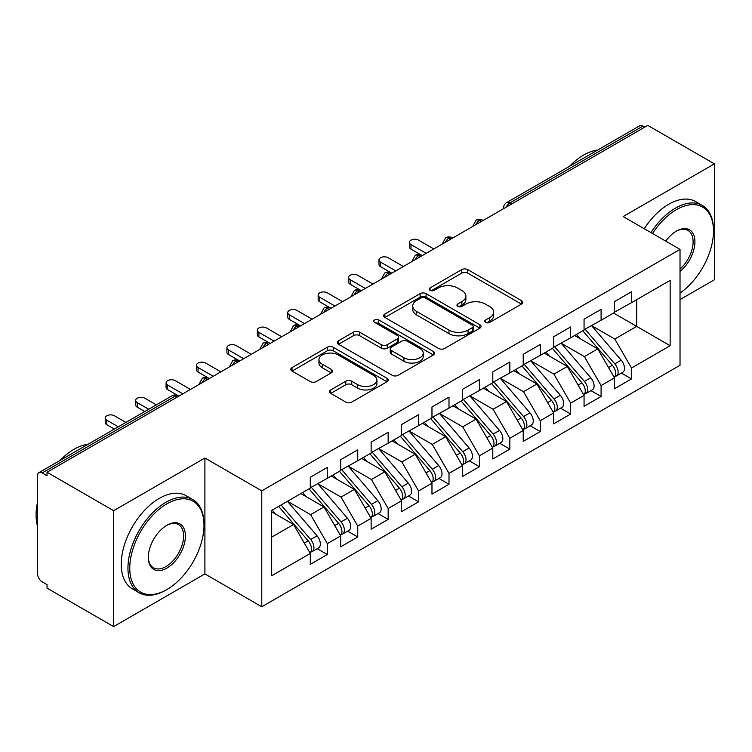 <?xml version="1.0" encoding="UTF-8"?>
<svg xmlns="http://www.w3.org/2000/svg" width="752" height="752" viewBox="0 0 752 752"><rect width="100%" height="100%" fill="white"/><g stroke="black" fill="none" stroke-linecap="round" stroke-linejoin="round"><path stroke-width="1.13" d="M485.595 322.401A2.952 1.711 0 0 0 489.768 322.401L521.493 304.081A4.221 2.435 0 0 0 522.734 302.36A4.221 2.435 0 0 0 521.493 300.64L467.753 269.611A4.221 2.435 0 0 0 461.775 269.611L430.059 287.922A2.952 1.711 0 0 0 429.195 289.135A2.952 1.711 0 0 0 430.059 290.338A2.952 1.711 0 0 0 434.233 290.338L438.341 287.969A13.508 7.802 0 0 1 457.451 287.969L461.925 290.554A13.508 7.802 0 0 1 465.883 296.072A13.508 7.802 0 0 1 461.925 301.58L457.827 303.958A2.952 1.711 0 0 0 456.953 305.162A2.952 1.711 0 0 0 457.827 306.365A2.952 1.711 0 0 0 462.001 306.365L466.108 303.996A13.508 7.802 0 0 1 485.219 303.996L489.693 306.581A13.508 7.802 0 0 1 493.65 312.099A13.508 7.802 0 0 1 489.693 317.617L485.595 319.985A2.952 1.711 0 0 0 484.72 321.189A2.952 1.711 0 0 0 485.595 322.401L485.595 319.985M330.701 389.931A4.221 2.435 0 0 0 329.47 391.651A4.221 2.435 0 0 0 330.701 393.381L345.779 402.085A4.221 2.435 0 0 0 351.757 402.085L386.989 381.743A4.221 2.435 0 0 0 388.22 380.014A4.221 2.435 0 0 0 386.989 378.294L333.239 347.264A4.221 2.435 0 0 0 327.27 347.264L292.039 367.606A4.221 2.435 0 0 0 290.808 369.326A4.221 2.435 0 0 0 292.039 371.056L310.256 381.565A4.221 2.435 0 0 0 316.225 381.565L331.303 372.86A4.221 2.435 0 0 0 332.544 371.14A4.221 2.435 0 0 0 331.303 369.42L322.27 364.203A11.299 6.524 0 0 1 318.961 359.588A11.299 6.524 0 0 1 325.936 353.562A11.299 6.524 0 0 1 338.24 354.982L373.622 375.408A11.299 6.524 0 0 1 376.931 380.014A11.299 6.524 0 0 1 369.965 386.039A11.299 6.524 0 0 1 357.651 384.629L351.757 381.226A4.221 2.435 0 0 0 345.779 381.226L330.701 389.931L330.701 393.381M680.024 299.606L714.4 279.763L714.4 163.851L647.782 125.396L47.028 472.237L47.028 475.753L42.159 472.942A6.448 3.722 -120 0 0 38.935 472.623A6.448 3.722 -120 0 0 37.6 475.574L37.6 573.917A6.448 3.722 -120 0 0 42.159 581.822L47.028 584.633L47.028 588.149L113.646 626.604L204.901 573.917L261.781 606.761L261.781 490.849L204.901 458.015L113.646 510.693L47.028 472.237M714.4 163.851L623.145 216.538L680.024 249.382L261.781 490.849M438.642 348.467A4.221 2.435 0 0 0 444.611 348.467L479.842 328.135A4.221 2.435 0 0 0 481.083 326.406A4.221 2.435 0 0 0 479.842 324.685L426.102 293.656A4.221 2.435 0 0 0 420.124 293.656L384.892 313.998A4.221 2.435 0 0 0 383.661 315.718A4.221 2.435 0 0 0 384.892 317.447L438.642 348.467M375.774 323.04A2.952 1.711 0 0 1 378.773 323.454L378.773 319.938L433.415 351.485A4.221 2.435 0 0 1 434.656 353.214A4.221 2.435 0 0 1 433.415 354.935L398.184 375.276A4.221 2.435 0 0 1 392.215 375.276L338.466 344.247L338.466 340.797A4.221 2.435 0 0 0 337.234 342.527A4.221 2.435 0 0 0 338.466 344.247M338.466 340.797L353.543 332.093A4.221 2.435 0 0 1 359.522 332.093L381.311 344.679A4.221 2.435 0 0 0 387.289 344.679L397.291 338.908A4.221 2.435 0 0 0 398.522 337.178A4.221 2.435 0 0 0 397.291 335.458L374.599 322.354A2.952 1.711 0 0 1 373.735 321.151A2.952 1.711 0 0 1 375.558 319.572A2.952 1.711 0 0 1 378.773 319.938M261.781 606.761L680.024 365.284L680.024 249.382M613.566 313.039L670.145 345.704L670.145 280.374L631.511 302.68L631.511 291.795L614.478 301.627L614.478 312.512L601.092 320.239L601.092 309.354L584.06 319.186L584.06 330.072L570.674 337.798L570.674 326.913L553.641 336.746L553.641 347.64L540.256 355.367L540.256 344.472L523.223 354.314L523.223 365.199L509.837 372.926L509.837 362.041L492.804 371.873L492.804 382.759L479.419 390.485L479.419 379.6L462.386 389.433L462.386 400.318L449 408.054L449 397.159L431.968 406.992L431.968 417.886L418.582 425.613L418.582 414.719L401.549 424.56L401.549 435.446L388.164 443.172L388.164 432.287L371.131 442.12L371.131 453.005L357.745 460.732L357.745 449.846L340.712 459.679L340.712 470.573L327.327 478.3L327.327 467.406L310.294 477.238L310.294 488.133L271.669 510.429L271.669 575.769L310.294 553.463L293.571 524.482L271.669 511.839M670.145 345.704L631.511 368.01L614.779 339.03L591.664 325.682M621.396 373.058L631.511 378.895L631.511 368.01M631.511 378.895L614.478 388.737L614.478 377.842L601.092 385.569L584.36 356.598L561.246 343.25M590.987 390.626L601.092 396.464L601.092 385.569M601.092 396.464L584.06 406.296L584.06 395.402L570.674 403.138L553.942 374.158L530.827 360.81M560.569 408.186L570.674 414.023L570.674 403.138M570.674 414.023L553.641 423.855L553.641 412.97L540.256 420.697L523.524 391.717L500.409 378.369M530.151 425.745L540.256 431.582L540.256 420.697M540.256 431.582L523.223 441.415L523.223 430.529L509.837 438.256L493.105 409.276L469.991 395.928M499.732 443.304L509.837 449.141L509.837 438.256M509.837 449.141L492.804 458.983L492.804 448.089L479.419 455.815L462.687 426.845L439.572 413.497M469.314 460.873L479.419 466.71L479.419 455.815M479.419 466.71L462.386 476.542L462.386 465.657L449 473.384L432.278 444.404L409.154 431.056M438.895 478.432L449 484.269L449 473.384M449 484.269L431.968 494.102L431.968 483.216L418.582 490.943L401.859 461.963L378.735 448.615M408.477 495.991L418.582 501.828L418.582 490.943M418.582 501.828L401.549 511.661L401.549 500.776L388.164 508.502L371.441 479.522L348.317 466.184M378.059 513.55L388.164 519.388L388.164 508.502M388.164 519.388L371.131 529.229L371.131 518.335L357.745 526.062L341.023 497.091L317.899 483.743M347.64 531.119L357.745 536.956L357.745 526.062M357.745 536.956L340.712 546.789L340.712 535.903L327.327 543.63L310.604 514.65L287.48 501.302M317.222 548.678L327.327 554.515L327.327 543.63M327.327 554.515L310.294 564.348L310.294 553.463M310.294 487.775L327.327 478.3M271.669 537.125L293.571 524.482M340.712 470.216L357.745 460.732M310.604 514.65L323.99 506.923L300.866 493.575M340.712 535.903L323.99 506.923M371.131 452.657L388.164 443.172M341.023 497.091L354.399 489.364L331.284 476.016M371.131 518.335L354.399 489.364M401.549 435.098L418.582 425.613M371.441 479.522L384.817 471.795L361.703 458.447M401.549 500.776L384.817 471.795M431.968 417.529L449 408.054M401.859 461.963L415.236 454.236L392.121 440.888M431.968 483.216L415.236 454.236M462.386 399.97L479.419 390.485M432.278 444.404L445.654 436.677L422.539 423.329M462.386 465.657L445.654 436.677M492.804 382.411L509.837 372.926M462.687 426.845L476.072 419.118L452.958 405.77M492.804 448.089L476.072 419.118M523.223 364.852L540.256 355.367M493.105 409.276L506.491 401.549L483.376 388.201M523.223 430.529L506.491 401.549M553.641 347.283L570.674 337.798M523.524 391.717L536.909 383.99L513.795 370.642M553.641 412.97L536.909 383.99M584.06 329.724L601.092 320.239M553.942 374.158L567.328 366.431L544.213 353.083M584.06 395.402L567.328 366.431M644.746 127.154L642.922 126.101L509.912 202.89L511.736 203.942M506.265 207.101A6.448 3.722 120 0 1 509.912 202.89A6.448 3.722 60 0 0 506.688 202.57L639.689 125.781A6.448 3.722 60 0 1 642.922 126.101M614.478 312.165L631.511 302.68M614.779 339.03L636.681 326.387L636.681 299.691L670.145 280.374M584.36 356.598L597.746 348.872L574.631 335.524M614.478 377.842L597.746 348.872M113.646 510.693L113.646 626.604M204.901 573.917L204.901 458.015M481.167 221.586L479.344 220.533A6.448 3.722 -120 0 0 476.119 220.214A6.448 3.722 -120 0 0 476.044 220.261L473.046 225.713A6.448 3.722 0 0 0 473.111 226.239M450.749 239.145L448.925 238.093A6.448 3.722 -120 0 0 445.701 237.773A6.448 3.722 -120 0 0 445.626 237.82L442.627 243.272A6.448 3.722 0 0 0 442.693 243.808M420.33 256.714L418.507 255.661A6.448 3.722 -120 0 0 415.283 255.342A6.448 3.722 -120 0 0 415.207 255.379L412.209 260.841A6.448 3.722 0 0 0 412.275 261.367M389.912 274.273L388.088 273.22A6.448 3.722 -120 0 0 384.864 272.901A6.448 3.722 -120 0 0 384.789 272.948L381.79 278.4A6.448 3.722 0 0 0 381.856 278.926M359.494 291.832L357.67 290.78A6.448 3.722 -120 0 0 354.446 290.46A6.448 3.722 -120 0 0 354.371 290.507L351.372 295.959A6.448 3.722 0 0 0 351.438 296.485M329.085 309.401L327.252 308.339A6.448 3.722 -120 0 0 324.027 308.019A6.448 3.722 -120 0 0 323.952 308.066L320.954 313.518A6.448 3.722 0 0 0 321.019 314.054M298.666 326.96L296.833 325.907A6.448 3.722 -120 0 0 293.609 325.588A6.448 3.722 -120 0 0 293.534 325.635L290.535 331.087A6.448 3.722 0 0 0 290.601 331.613M268.248 344.519L266.415 343.467A6.448 3.722 -120 0 0 263.191 343.147A6.448 3.722 -120 0 0 263.115 343.194L260.117 348.646A6.448 3.722 0 0 0 260.183 349.172M237.829 362.079L236.006 361.026A6.448 3.722 -120 0 0 232.772 360.706A6.448 3.722 -120 0 0 232.697 360.753L229.698 366.205A6.448 3.722 0 0 0 229.764 366.741M207.411 379.647L205.587 378.585A6.448 3.722 -120 0 0 202.354 378.265A6.448 3.722 -120 0 0 202.279 378.312L199.28 383.764A6.448 3.722 0 0 0 199.346 384.3M486.77 322.815L489.693 321.132A13.508 7.802 0 0 0 493.65 315.614L493.65 312.099M465.883 296.072L465.883 299.578A13.508 7.802 0 0 1 461.925 305.096L459.002 306.788M521.437 304.118L467.753 273.117A4.221 2.435 0 0 0 461.775 273.117L431.234 290.751M479.785 328.163L426.102 297.172A4.221 2.435 0 0 0 420.124 297.172L384.949 317.476M472.378 327.618A2.952 1.711 0 0 0 473.243 326.406A2.952 1.711 0 0 0 472.378 325.202L425.2 297.961A2.952 1.711 0 0 0 421.026 297.961L416.693 300.462A13.508 7.802 0 0 0 412.735 305.979A13.508 7.802 0 0 0 416.693 311.497L448.944 330.109A13.508 7.802 0 0 0 468.045 330.109L472.378 327.618L472.378 331.124A2.952 1.711 0 0 0 473.243 329.921L473.243 326.406M412.735 305.979L412.735 309.495A13.508 7.802 0 0 0 416.693 315.013L416.693 311.497M472.378 331.124L468.045 333.625A13.508 7.802 0 0 1 448.944 333.625L416.693 315.013M338.522 344.284L353.543 335.608L353.543 332.093M398.522 337.178L398.522 340.694A4.221 2.435 0 0 1 397.291 342.414L387.289 348.195A4.221 2.435 0 0 1 381.311 348.195L359.522 335.608A4.221 2.435 0 0 0 353.543 335.608M378.773 323.454L433.359 354.972M403.927 357.736A11.299 6.524 0 0 0 416.241 359.155A11.299 6.524 0 0 0 423.216 353.13A11.299 6.524 0 0 0 419.907 348.514L407.443 341.314A4.221 2.435 0 0 0 401.465 341.314L391.463 347.095A4.221 2.435 0 0 0 390.232 348.815A4.221 2.435 0 0 0 391.463 350.545L403.927 357.736L403.927 361.251A11.299 6.524 0 0 0 416.241 362.661A11.299 6.524 0 0 0 423.216 356.636L423.216 353.13M390.232 348.815L390.232 352.331A4.221 2.435 0 0 0 391.463 354.051L391.463 350.545M403.927 361.251L391.463 354.051M376.931 380.014L376.931 383.529A11.299 6.524 0 0 1 369.965 389.555A11.299 6.524 0 0 1 357.651 388.145L351.757 384.733A4.221 2.435 0 0 0 345.779 384.733L330.758 393.409M318.961 359.588L318.961 363.103A11.299 6.524 0 0 0 322.27 367.709L322.27 364.203M331.247 372.898L322.27 367.709M386.932 381.772L333.239 350.78A4.221 2.435 0 0 0 327.27 350.78L292.096 371.084M585.235 329.395L614.807 363.865A8.601 4.963 60 0 1 618.125 372.043A8.601 4.963 60 0 1 616.349 375.981L622.731 372.296A8.601 4.963 -120 0 0 624.517 368.358A8.601 4.963 -120 0 0 621.19 360.18L591.627 325.71M616.349 375.981A8.601 4.963 60 0 1 614.957 376.376M582.8 330.805L612.372 365.265A8.601 4.963 60 0 1 615.691 373.443A8.601 4.963 60 0 1 614.13 377.241M410.977 244.55L410.977 249.119A5.377 3.102 180 0 1 409.408 246.919L409.408 242.36A5.377 3.102 0 0 0 410.977 244.55L426.187 253.33M433.791 248.94L418.582 240.161A5.377 3.102 0 0 0 412.726 239.484A5.377 3.102 0 0 0 409.408 242.36M579.924 338.579L576.417 334.49M410.977 249.119L422.239 255.614M554.816 346.954L584.389 381.424A8.601 4.963 60 0 1 587.707 389.602A8.601 4.963 60 0 1 585.93 393.54L592.313 389.856A8.601 4.963 -120 0 0 594.099 385.917A8.601 4.963 -120 0 0 590.771 377.739L561.208 343.269M585.93 393.54A8.601 4.963 60 0 1 584.539 393.945M552.382 348.364L581.954 382.834A8.601 4.963 60 0 1 585.272 391.012A8.601 4.963 60 0 1 583.712 394.809M380.559 262.11L380.559 266.678A5.377 3.102 180 0 1 378.989 264.488L378.989 259.919A5.377 3.102 0 0 0 380.559 262.11L395.768 270.889M403.373 266.499L388.164 257.72A5.377 3.102 0 0 0 382.307 257.052A5.377 3.102 0 0 0 378.989 259.919M549.505 356.138L545.999 352.049M380.559 266.678L391.82 273.173M524.398 364.523L553.97 398.992A8.601 4.963 60 0 1 557.288 407.161A8.601 4.963 60 0 1 555.512 411.1L561.894 407.415A8.601 4.963 -120 0 0 563.68 403.476A8.601 4.963 -120 0 0 560.353 395.298L530.79 360.828M555.512 411.1A8.601 4.963 60 0 1 554.121 411.504M521.963 365.923L551.536 400.393A8.601 4.963 60 0 1 554.854 408.571A8.601 4.963 60 0 1 553.293 412.369M350.141 279.678L350.141 284.237A5.377 3.102 180 0 1 348.571 282.047L348.571 277.479A5.377 3.102 0 0 0 350.141 279.678L365.35 288.458M372.954 284.068L357.745 275.288A5.377 3.102 0 0 0 351.889 274.612A5.377 3.102 0 0 0 348.571 277.479M519.087 373.697L515.581 369.608M350.141 284.237L360.904 290.46A6.448 3.722 120 0 0 357.67 290.78A6.448 3.722 120 0 0 354.173 294.906M493.979 382.082L523.552 416.552A8.601 4.963 60 0 1 526.87 424.73A8.601 4.963 60 0 1 525.093 428.668L531.476 424.974A8.601 4.963 -120 0 0 533.262 421.035A8.601 4.963 -120 0 0 529.944 412.857L500.371 378.397M525.093 428.668A8.601 4.963 60 0 1 523.702 429.063M491.545 383.482L521.117 417.952A8.601 4.963 60 0 1 524.435 426.13A8.601 4.963 60 0 1 522.875 429.928M319.722 297.237L319.722 301.806A5.377 3.102 180 0 1 318.152 299.606L318.152 295.038A5.377 3.102 0 0 0 319.722 297.237L334.931 306.017M342.536 301.627L327.327 292.848A5.377 3.102 0 0 0 321.471 292.171A5.377 3.102 0 0 0 318.152 295.038M488.668 391.256L485.162 387.177M319.722 301.806L330.485 308.019A6.448 3.722 120 0 0 327.252 308.339A6.448 3.722 120 0 0 323.755 312.475M463.561 399.641L493.133 434.111A8.601 4.963 60 0 1 496.452 442.289A8.601 4.963 60 0 1 494.675 446.227L501.058 442.543A8.601 4.963 -120 0 0 502.844 438.604A8.601 4.963 -120 0 0 499.525 430.426L469.953 395.956M494.675 446.227A8.601 4.963 60 0 1 493.284 446.622M461.126 401.051L490.699 435.521A8.601 4.963 60 0 1 494.026 443.689A8.601 4.963 60 0 1 492.457 447.487M289.313 314.797L289.313 319.365A5.377 3.102 180 0 1 287.734 317.165L287.734 312.606A5.377 3.102 0 0 0 289.313 314.797L304.513 323.576M312.118 319.186L296.918 310.407A5.377 3.102 0 0 0 291.052 309.73A5.377 3.102 0 0 0 287.734 312.606M458.25 408.825L454.744 404.736M289.313 319.365L300.067 325.588A6.448 3.722 120 0 0 296.833 325.907A6.448 3.722 120 0 0 293.336 330.034M680.024 293.073A52.48 30.296 120 0 0 713.488 231.118A52.48 30.296 120 0 0 676.377 209.686A52.48 30.296 120 0 0 652.52 233.496M650.959 232.594A53.768 31.048 -60 0 1 675.465 208.107A53.768 31.048 -60 0 1 702.349 205.446A53.768 31.048 -60 0 1 713.488 230.065L713.488 231.118M665.736 241.129A26.245 15.153 -60 0 1 676.377 231.118L676.377 231.118A26.245 15.153 -60 0 1 694.839 239.766A26.245 15.153 -60 0 1 680.024 271.444M569.602 166.248A53.768 31.048 -60 0 1 583.599 155.072A53.768 31.048 -60 0 1 597.605 150.071M644.267 228.73A53.768 31.048 -60 0 1 668.772 204.243A53.768 31.048 -60 0 1 695.656 201.583L702.349 205.446M680.024 269.056A24.948 14.401 120 0 0 692.507 247.455A24.948 14.401 120 0 0 687.939 230.403A24.948 14.401 120 0 0 675.916 231.39M165.966 590.076L166.878 589.549A52.48 30.296 120 0 0 203.989 525.272A52.48 30.296 120 0 0 166.878 503.849A52.48 30.296 120 0 0 129.767 568.127A52.48 30.296 120 0 0 166.878 589.549L165.966 590.076A53.768 31.048 -60 0 1 139.082 592.736A53.768 31.048 -60 0 1 130.839 549.656A53.768 31.048 -60 0 1 165.966 502.27A53.768 31.048 -60 0 1 192.85 499.601A53.768 31.048 -60 0 1 203.989 524.219L203.989 525.272M166.878 568.127A26.245 15.153 -60 0 1 148.323 557.411A26.245 15.153 -60 0 1 166.878 525.272L166.878 525.272A26.245 15.153 -60 0 1 185.434 535.988A26.245 15.153 -60 0 1 166.878 568.127M148.323 556.875A24.948 14.401 120 0 0 153.493 567.779A24.948 14.401 120 0 0 165.966 566.547A24.948 14.401 120 0 0 182.266 544.561A24.948 14.401 120 0 0 178.44 524.567A24.948 14.401 120 0 0 166.418 525.545M60.094 460.403A53.768 31.048 -60 0 1 74.1 449.235A53.768 31.048 -60 0 1 88.106 444.235M139.082 592.736L132.39 588.872A53.768 31.048 -60 0 1 124.146 545.792A53.768 31.048 -60 0 1 159.274 498.407A53.768 31.048 -60 0 1 186.158 495.737L192.85 499.601M37.6 526.503A53.768 31.048 -60 0 1 37.6 501.913M433.143 417.2L462.715 451.67A8.601 4.963 60 0 1 466.033 459.848A8.601 4.963 60 0 1 464.257 463.787L470.639 460.102A8.601 4.963 -120 0 0 472.425 456.163A8.601 4.963 -120 0 0 469.107 447.985L439.535 413.515M464.257 463.787A8.601 4.963 60 0 1 462.865 464.191M430.717 418.61L460.28 453.08A8.601 4.963 60 0 1 463.608 461.258A8.601 4.963 60 0 1 462.038 465.056M258.895 332.356L258.895 336.924A5.377 3.102 180 0 1 257.316 334.734L257.316 330.166A5.377 3.102 0 0 0 258.895 332.356L274.095 341.135M281.699 336.746L266.499 327.966A5.377 3.102 0 0 0 260.634 327.299A5.377 3.102 0 0 0 257.316 330.166M427.832 426.384L424.325 422.295M258.895 336.924L269.648 343.147A6.448 3.722 120 0 0 266.415 343.467A6.448 3.722 120 0 0 262.918 347.593M402.724 434.769L432.297 469.239A8.601 4.963 60 0 1 435.615 477.407A8.601 4.963 60 0 1 433.838 481.346L440.221 477.661A8.601 4.963 -120 0 0 442.007 473.722A8.601 4.963 -120 0 0 438.689 465.544L409.116 431.075M433.838 481.346A8.601 4.963 60 0 1 432.447 481.75M400.299 436.169L429.862 470.639A8.601 4.963 60 0 1 433.19 478.817A8.601 4.963 60 0 1 431.62 482.615M228.476 349.924L228.476 354.483A5.377 3.102 180 0 1 226.897 352.293L226.897 347.725A5.377 3.102 0 0 0 228.476 349.924L243.676 358.704M251.281 354.314L236.081 345.535A5.377 3.102 0 0 0 230.215 344.858A5.377 3.102 0 0 0 226.897 347.725M397.413 443.943L393.907 439.854M228.476 354.483L239.728 360.988M372.315 452.328L401.878 486.798A8.601 4.963 60 0 1 405.206 494.976A8.601 4.963 60 0 1 403.42 498.914L409.812 495.22A8.601 4.963 -120 0 0 411.588 491.282A8.601 4.963 -120 0 0 408.27 483.113L378.698 448.643M403.42 498.914A8.601 4.963 60 0 1 402.029 499.309M369.881 453.729L399.444 488.198A8.601 4.963 60 0 1 402.771 496.376A8.601 4.963 60 0 1 401.201 500.174M198.058 367.484L198.058 372.052A5.377 3.102 180 0 1 196.479 369.852L196.479 365.284A5.377 3.102 0 0 0 198.058 367.484L213.267 376.263M220.872 371.873L205.663 363.094A5.377 3.102 0 0 0 199.797 362.417A5.377 3.102 0 0 0 196.479 365.284M366.995 461.512L363.489 457.423M198.058 372.052L208.812 378.265A6.448 3.722 120 0 0 205.587 378.585A6.448 3.722 120 0 0 202.081 382.721M341.897 469.887L371.46 504.357A8.601 4.963 60 0 1 374.787 512.535A8.601 4.963 60 0 1 373.001 516.474L379.393 512.789A8.601 4.963 -120 0 0 381.17 508.85A8.601 4.963 -120 0 0 377.852 500.672L348.279 466.202M373.001 516.474A8.601 4.963 60 0 1 371.61 516.868M339.462 471.297L369.025 505.767A8.601 4.963 60 0 1 372.353 513.936A8.601 4.963 60 0 1 370.783 517.743M167.64 385.043L167.64 389.611A5.377 3.102 180 0 1 166.06 387.412L166.06 382.853A5.377 3.102 0 0 0 167.64 385.043L182.849 393.822M190.453 389.433L175.244 380.653A5.377 3.102 0 0 0 169.379 379.986A5.377 3.102 0 0 0 166.06 382.853M336.576 479.071L333.07 474.982M167.64 389.611L178.393 395.834A6.448 3.722 120 0 0 175.169 396.154L42.159 472.942M311.478 487.456L341.041 521.916A8.601 4.963 60 0 1 344.369 530.094A8.601 4.963 60 0 1 342.583 534.033L348.975 530.348A8.601 4.963 -120 0 0 350.752 526.409A8.601 4.963 -120 0 0 347.433 518.231L317.861 483.762M342.583 534.033A8.601 4.963 60 0 1 341.192 534.437M309.044 488.856L338.607 523.326A8.601 4.963 60 0 1 341.934 531.504A8.601 4.963 60 0 1 340.365 535.302M137.221 402.602L137.221 407.17A5.377 3.102 180 0 1 135.642 404.98L135.642 400.412A5.377 3.102 0 0 0 137.221 402.602L148.708 409.238M156.313 404.849L144.826 398.212A5.377 3.102 0 0 0 138.96 397.545A5.377 3.102 0 0 0 135.642 400.412M306.158 496.63L302.652 492.541M137.221 407.17L144.76 411.523M281.06 505.015L310.623 539.485A8.601 4.963 60 0 1 313.951 547.663A8.601 4.963 60 0 1 312.165 551.592L318.557 547.907A8.601 4.963 -120 0 0 320.333 543.969A8.601 4.963 -120 0 0 317.015 535.791L287.443 501.321M312.165 551.592A8.601 4.963 60 0 1 310.773 551.996M278.625 506.416L308.188 540.885A8.601 4.963 60 0 1 311.516 549.063A8.601 4.963 60 0 1 309.956 552.861M106.803 420.171L106.803 424.73A5.377 3.102 180 0 1 105.224 422.539L105.224 417.971A5.377 3.102 0 0 0 106.803 420.171L118.29 426.807M125.894 422.417L114.407 415.781A5.377 3.102 0 0 0 108.542 415.104A5.377 3.102 0 0 0 105.224 417.971M275.74 514.189L272.233 510.11M106.803 424.73L114.342 429.082M176.993 397.206L175.169 396.154A6.448 3.722 -120 0 0 171.935 395.834L38.935 472.623M483.057 220.496L482.568 220.214A6.448 3.722 120 0 0 479.344 220.533A6.448 3.722 120 0 0 475.847 224.66M503.464 208.718L503.464 208.154A6.448 3.722 0 0 0 503.53 208.68M452.638 238.055L452.149 237.773A6.448 3.722 120 0 0 448.925 238.093A6.448 3.722 120 0 0 445.428 242.229M422.22 255.624L421.731 255.342A6.448 3.722 120 0 0 418.507 255.661A6.448 3.722 120 0 0 415.01 259.788M391.801 273.183L391.322 272.901A6.448 3.722 120 0 0 388.088 273.22A6.448 3.722 120 0 0 384.592 277.347M239.719 360.988L239.23 360.706A6.448 3.722 120 0 0 236.006 361.026A6.448 3.722 120 0 0 232.5 365.152M489.693 321.132L489.693 317.617M457.827 306.365L457.827 303.958M461.925 305.096L461.925 301.58M430.059 290.338L430.059 287.922M461.775 273.117L461.775 269.611M467.753 273.117L467.753 269.611M521.493 304.081L521.493 300.64M384.892 317.447L384.892 313.998M420.124 297.172L420.124 293.656M426.102 297.172L426.102 293.656M479.842 328.135L479.842 324.685M448.944 333.625L448.944 330.109M468.045 333.625L468.045 330.109M359.522 335.608L359.522 332.093M381.311 348.195L381.311 344.679M387.289 348.195L387.289 344.679M397.291 342.414L397.291 338.908M433.415 354.935L433.415 351.485M345.779 384.733L345.779 381.226M351.757 384.733L351.757 381.226M357.651 388.145L357.651 384.629M331.303 372.86L331.303 369.42M292.039 371.056L292.039 367.606M327.27 350.78L327.27 347.264M333.239 350.78L333.239 347.264M386.989 381.743L386.989 378.294M612.372 365.265L608.509 367.502M621.19 360.18L614.807 363.865M581.954 382.834L578.091 385.062M590.771 377.739L584.389 381.424M551.536 400.393L547.672 402.621M560.353 395.298L553.97 398.992M521.117 417.952L517.254 420.189M529.944 412.857L523.552 416.552M490.699 435.521L486.835 437.749M499.525 430.426L493.133 434.111M460.28 453.08L456.417 455.308M469.107 447.985L462.715 451.67M429.862 470.639L425.999 472.876M438.689 465.544L432.297 469.239M399.444 488.198L395.58 490.436M408.27 483.113L401.878 486.798M369.025 505.767L365.162 507.995M377.852 500.672L371.46 504.357M338.607 523.326L334.743 525.554M347.433 518.231L341.041 521.916M308.188 540.885L304.325 543.123M317.015 535.791L310.623 539.485M482.568 220.214A6.448 6.448 0 0 0 476.119 220.214M506.688 202.57A6.448 6.448 0 0 0 503.464 208.154M452.149 237.773A6.448 6.448 0 0 0 445.701 237.773M473.046 225.713L473.046 226.277M421.731 255.342A6.448 6.448 0 0 0 415.283 255.342M442.627 243.272L442.627 243.845M391.322 272.901A6.448 6.448 0 0 0 384.864 272.901M412.209 260.841L412.209 261.405M360.904 290.46A6.448 6.448 0 0 0 354.446 290.46M381.79 278.4L381.79 278.964M330.485 308.019A6.448 6.448 0 0 0 324.027 308.019M351.372 295.959L351.372 296.523M300.067 325.588A6.448 6.448 0 0 0 293.609 325.588M320.954 313.518L320.954 314.092M269.648 343.147A6.448 6.448 0 0 0 263.191 343.147M290.535 331.087L290.535 331.651M239.23 360.706A6.448 6.448 0 0 0 232.772 360.706M260.117 348.646L260.117 349.21M208.812 378.265A6.448 6.448 0 0 0 202.354 378.265M229.698 366.205L229.698 366.779M178.393 395.834A6.448 6.448 0 0 0 171.935 395.834M199.28 383.764L199.28 384.338"/></g></svg>
